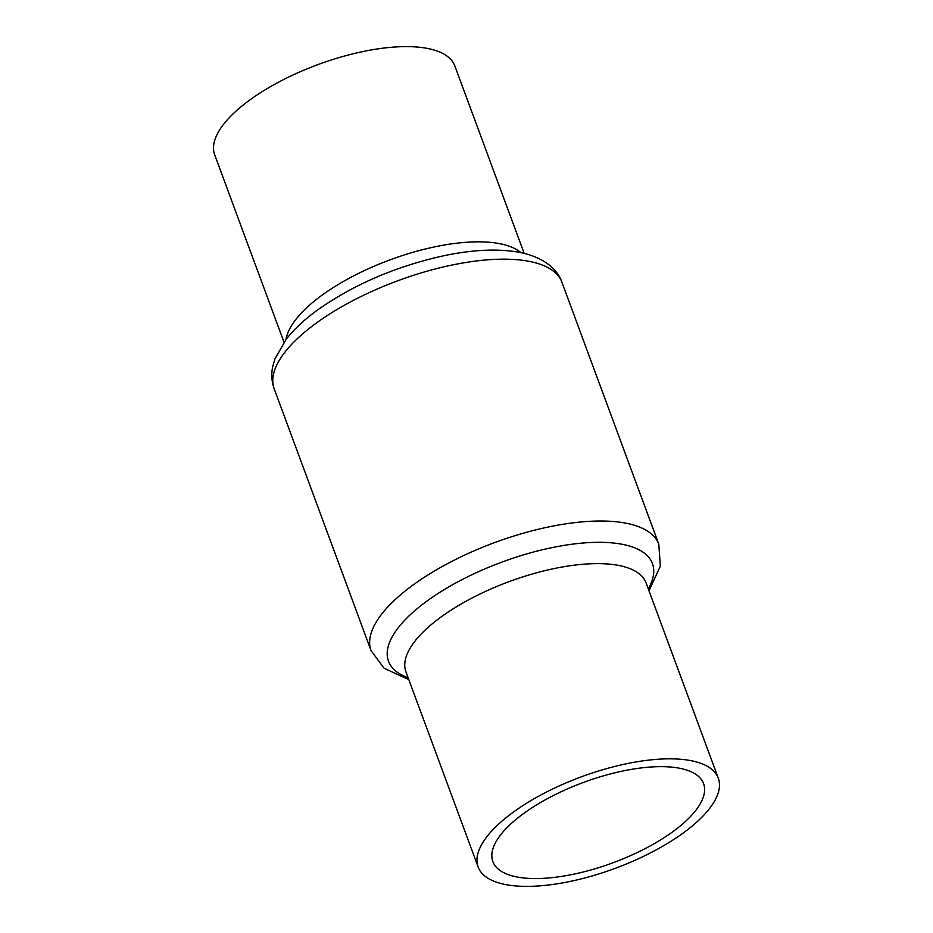 <?xml version="1.0" encoding="UTF-8"?>
<svg xmlns="http://www.w3.org/2000/svg" width="933" height="933" viewBox="0 0 933 933"><rect width="100%" height="100%" fill="white"/><g stroke="black" fill="none" stroke-linecap="round" stroke-linejoin="round"><path stroke-width="1.4" d="M512.59 812.678A128.031 48.784 -20.3 0 1 636.761 761.818A128.031 48.784 -20.3 0 1 718.305 778.192A128.031 48.784 -20.3 0 1 683.866 832.528A128.031 48.784 -20.3 0 1 559.695 883.399A128.031 48.784 -20.3 0 1 478.151 867.025A128.031 48.784 -20.3 0 1 512.59 812.678M523.098 813.903A112.333 42.801 -20.3 0 1 632.038 769.27A112.333 42.801 -20.3 0 1 703.587 783.638A112.333 42.801 -20.3 0 1 673.358 831.315A112.333 42.801 -20.3 0 1 564.418 875.935A112.333 42.801 -20.3 0 1 492.869 861.579A112.333 42.801 -20.3 0 1 523.098 813.903M284.005 342.201L214.695 154.808A128.031 48.784 -20.3 0 1 249.134 100.472A128.031 48.784 -20.3 0 1 373.305 49.601A128.031 48.784 -20.3 0 1 454.849 65.975L524.171 253.368M718.305 778.192L646.102 582.973A128.031 48.784 159.7 0 0 564.547 566.611A128.031 48.784 159.7 0 0 440.376 617.471A128.031 48.784 159.7 0 0 405.937 671.818L478.151 867.025M408.106 677.696A140.72 53.624 -20.3 0 1 426.358 601.505A140.72 53.624 -20.3 0 1 588.688 542.621A140.72 53.624 -20.3 0 1 648.272 588.851M408.829 679.632L384.058 668.226L371.054 650.639A153.397 58.452 -20.3 0 1 412.328 585.527A153.397 58.452 -20.3 0 1 561.095 524.591A153.397 58.452 -20.3 0 1 658.803 544.207L561.946 282.361A153.397 58.452 159.7 0 0 464.237 262.744A153.397 58.452 159.7 0 0 315.471 323.693A153.397 58.452 159.7 0 0 274.197 388.793C271.666 381.644 271.141 374.378 272.634 366.984L274.908 358.913L286.314 339.111C294.105 329.221 304.286 319.681 316.87 310.491C352.581 285.125 394.204 267.025 441.729 256.19C472.063 249.589 498.245 248.365 520.287 252.493C543.706 257.263 557.689 269.31 561.946 282.361M286.011 339.507A128.031 48.784 -20.3 0 1 321.349 295.679A128.031 48.784 -20.3 0 1 520.894 252.621M371.054 650.639L274.197 388.793M648.995 590.799L660.342 566.168L658.803 544.207"/></g></svg>

